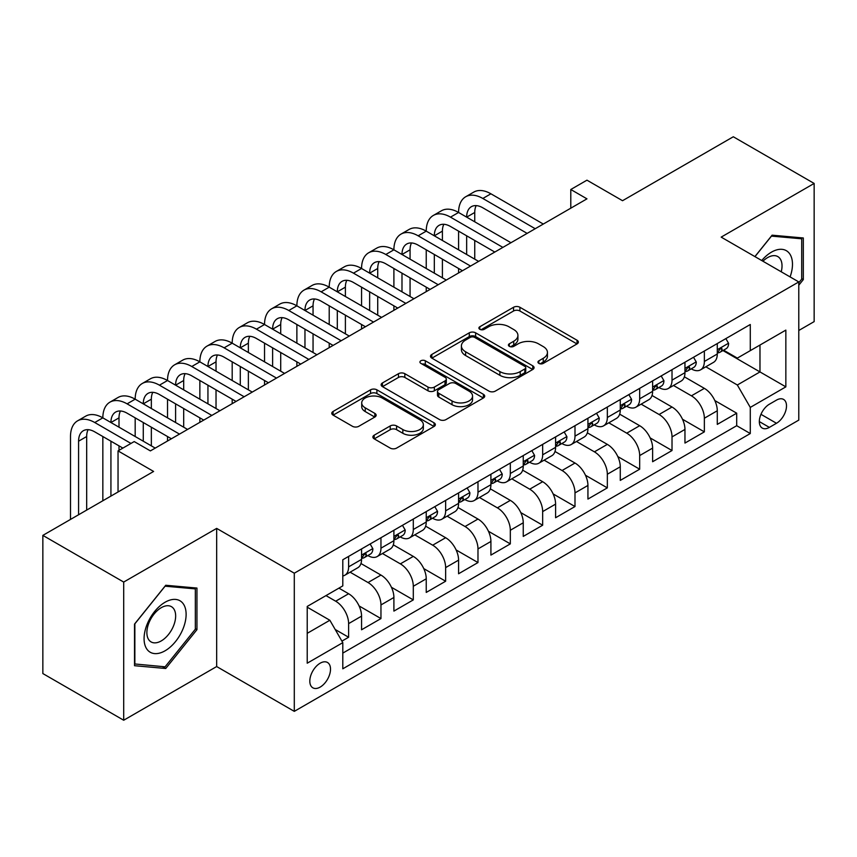 <?xml version="1.0" encoding="UTF-8"?>
<svg xmlns="http://www.w3.org/2000/svg" width="857" height="857" viewBox="0 0 857 857"><rect width="100%" height="100%" fill="white"/><g stroke="black" fill="none" stroke-linecap="round" stroke-linejoin="round"><path stroke-width="1.29" d="M538.871 363.389A3.139 1.81 0 0 0 543.317 363.389L577.04 343.914A4.489 2.592 0 0 0 578.357 342.082A4.489 2.592 0 0 0 577.04 340.25L519.899 307.267A4.489 2.592 0 0 0 513.557 307.267L479.824 326.742A3.139 1.81 0 0 0 478.902 328.017A3.139 1.81 0 0 0 479.824 329.302A3.139 1.81 0 0 0 484.269 329.302L488.64 326.785A14.365 8.291 0 0 1 508.951 326.785L513.707 329.527A14.365 8.291 0 0 1 517.917 335.398A14.365 8.291 0 0 1 513.707 341.257L509.347 343.786A3.139 1.81 0 0 0 508.426 345.06A3.139 1.81 0 0 0 509.347 346.346A3.139 1.81 0 0 0 513.793 346.346L518.153 343.828A14.365 8.291 0 0 1 538.475 343.828L543.231 346.571A14.365 8.291 0 0 1 547.441 352.441A14.365 8.291 0 0 1 543.231 358.301L538.871 360.829A3.139 1.81 0 0 0 537.95 362.104A3.139 1.81 0 0 0 538.871 363.389L538.871 360.829M320.164 687.1A14.633 8.452 120 0 0 329.72 674.202A14.633 8.452 120 0 0 327.481 662.472A14.633 8.452 120 0 0 320.164 663.2A14.633 8.452 120 0 0 310.598 676.098A14.633 8.452 120 0 0 312.848 687.817A14.633 8.452 120 0 0 320.164 687.1M374.198 435.185A4.489 2.592 0 0 0 372.881 437.016A4.489 2.592 0 0 0 374.198 438.848L390.235 448.104A4.489 2.592 0 0 0 396.577 448.104L434.038 426.486A4.489 2.592 0 0 0 435.356 424.644A4.489 2.592 0 0 0 434.038 422.812L376.898 389.828A4.489 2.592 0 0 0 370.545 389.828L333.094 411.456A4.489 2.592 0 0 0 331.777 413.288A4.489 2.592 0 0 0 333.094 415.12L352.452 426.293A4.489 2.592 0 0 0 358.804 426.293L374.83 417.048A4.489 2.592 0 0 0 376.148 415.206A4.489 2.592 0 0 0 374.83 413.374L365.232 407.836A12.009 6.931 0 0 1 361.718 402.929A12.009 6.931 0 0 1 369.131 396.523A12.009 6.931 0 0 1 382.211 398.034L419.834 419.748A12.009 6.931 0 0 1 423.347 424.644A12.009 6.931 0 0 1 415.934 431.05A12.009 6.931 0 0 1 402.844 429.55L396.577 425.929A4.489 2.592 0 0 0 390.235 425.929L374.198 435.185L374.198 438.848M798.788 330.481L814.15 321.611L814.15 183.441L733.303 136.766L622.536 200.709L586.959 180.174L570.794 189.504L586.959 198.845L150.382 450.9L134.206 441.569L118.041 450.9L118.041 491.982M123.697 582.064L123.697 720.234L216.671 666.553L216.671 528.394L123.697 582.064L42.85 535.389L153.617 471.446L118.041 450.9M216.671 528.394L294.294 573.204L798.788 281.932L798.788 420.101L294.294 711.364L294.294 573.204M814.15 183.441L721.176 237.121L798.788 281.932M488.951 391.113A4.489 2.592 0 0 0 495.303 391.113L532.754 369.485A4.489 2.592 0 0 0 534.072 367.653A4.489 2.592 0 0 0 532.754 365.821L475.624 332.827A4.489 2.592 0 0 0 469.272 332.827L431.81 354.455A4.489 2.592 0 0 0 430.503 356.287A4.489 2.592 0 0 0 431.81 358.119L488.951 391.113M422.115 364.075A3.139 1.81 0 0 1 425.308 364.514L425.308 360.776L483.402 394.316A4.489 2.592 0 0 1 484.708 396.148A4.489 2.592 0 0 1 483.402 397.98L445.94 419.609A4.489 2.592 0 0 1 439.587 419.609L382.458 386.625L382.458 382.95A4.489 2.592 0 0 0 381.14 384.793A4.489 2.592 0 0 0 382.458 386.625M382.458 382.95L398.484 373.695A4.489 2.592 0 0 1 404.836 373.695L428.007 387.075A4.489 2.592 0 0 0 434.349 387.075L444.987 380.937A4.489 2.592 0 0 0 446.304 379.105A4.489 2.592 0 0 0 444.987 377.273L420.862 363.347A3.139 1.81 0 0 1 419.941 362.061A3.139 1.81 0 0 1 421.88 360.39A3.139 1.81 0 0 1 425.308 360.776M123.697 720.234L42.85 673.559L42.85 535.389M341.911 641.122L348.617 637.244L335.205 629.499M325.981 595.604L335.687 601.207A18.297 10.563 60 0 1 348.617 623.617L361.558 616.14L361.558 629.777L380.958 618.572L359.094 605.942M350.095 572.187L368.028 582.535A18.297 10.563 60 0 1 380.958 604.946L393.899 597.479L393.899 611.105L413.299 599.9L391.424 587.27M382.436 553.515L400.369 563.863A18.297 10.563 60 0 1 413.299 586.274L426.24 578.807L426.24 592.433L445.64 581.228L423.765 568.598M414.777 534.843L432.699 545.191A18.297 10.563 60 0 1 445.64 567.602L458.581 560.135L458.581 573.762L477.981 562.556L456.106 549.937M447.118 516.171L465.04 526.519A18.297 10.563 60 0 1 477.981 548.93L490.911 541.463L490.911 555.09L510.322 543.884L488.447 531.265M479.459 497.499L497.381 507.847A18.297 10.563 60 0 1 510.322 530.258L523.252 522.791L523.252 536.418L542.663 525.212L520.788 512.593M511.8 478.827L529.722 489.186A18.297 10.563 60 0 1 542.663 511.586L555.593 504.12L555.593 517.746L574.993 506.541L553.129 493.921M544.131 460.155L562.063 470.514A18.297 10.563 60 0 1 574.993 492.914L587.934 485.448L587.934 499.074L607.334 487.879L585.47 475.249M576.472 441.494L594.404 451.843A18.297 10.563 60 0 1 607.334 474.242L620.275 466.776L620.275 480.402L639.676 469.208L617.811 456.577M608.813 422.822L626.746 433.171A18.297 10.563 60 0 1 639.676 455.57L652.616 448.104L652.616 461.73L672.017 450.536L650.142 437.906M641.154 404.15L659.087 414.499A18.297 10.563 60 0 1 672.017 436.899L684.957 429.432L684.957 443.069L704.358 431.864L704.358 418.227A18.297 10.563 -120 0 0 691.417 395.827L673.495 385.479M682.483 419.234L704.358 431.864M361.558 616.14A18.297 10.563 -120 0 0 348.617 593.74L338.922 588.138M393.899 597.479A18.297 10.563 -120 0 0 380.958 575.068L360.958 563.52M426.24 578.807A18.297 10.563 -120 0 0 413.299 556.397L393.299 544.848M458.581 560.135A18.297 10.563 -120 0 0 445.64 537.725L425.64 526.177M490.911 541.463A18.297 10.563 -120 0 0 477.981 519.053L457.981 507.505M523.252 522.791A18.297 10.563 -120 0 0 510.322 500.381L490.322 488.833M555.593 504.12A18.297 10.563 -120 0 0 542.663 481.709L522.663 470.161M587.934 485.448A18.297 10.563 -120 0 0 574.993 463.037L555.004 451.5M620.275 466.776A18.297 10.563 -120 0 0 607.334 444.376L587.334 432.828M652.616 448.104A18.297 10.563 -120 0 0 639.676 425.704L619.675 414.156M684.957 429.432A18.297 10.563 -120 0 0 672.017 407.032L652.016 395.484M776.474 400.123L769.361 404.225A14.173 8.184 120 0 0 760.095 416.727A14.173 8.184 120 0 0 762.269 428.082A14.173 8.184 120 0 0 769.361 427.386L776.474 423.272A14.173 8.184 120 0 0 785.74 410.782A14.173 8.184 120 0 0 783.566 399.416A14.173 8.184 120 0 0 776.474 400.123M307.224 633.323L329.859 620.254L342.8 642.654L342.8 668.803L750.282 433.546L750.282 407.407L737.341 384.997L705.836 366.807M342.8 642.654L307.224 663.2L307.224 606.435L342.8 585.899L342.8 559.76L750.282 324.503L750.282 350.642L785.848 330.106L785.848 386.861L750.282 407.407M367.857 555.55L368.028 555.647A18.297 10.563 60 0 0 377.176 556.557L390.106 549.091A18.297 10.563 -120 0 0 393.899 540.713L393.899 530.258M400.198 536.878L400.369 536.975A18.297 10.563 60 0 0 409.507 537.885L422.447 530.419A18.297 10.563 -120 0 0 426.24 522.042L426.24 511.586M432.539 518.206L432.699 518.303A18.297 10.563 60 0 0 441.848 519.213L454.788 511.747A18.297 10.563 -120 0 0 458.581 503.37L458.581 492.914M464.88 499.535L465.04 499.642A18.297 10.563 60 0 0 474.189 500.542L487.13 493.075A18.297 10.563 -120 0 0 490.911 484.698L490.911 474.242M497.21 480.863L497.381 480.97A18.297 10.563 60 0 0 506.53 481.87L519.471 474.403A18.297 10.563 -120 0 0 523.252 466.026L523.252 455.57M529.551 462.202L529.722 462.298A18.297 10.563 60 0 0 538.871 463.198L551.801 455.731A18.297 10.563 -120 0 0 555.593 447.354L555.593 436.899M561.892 443.53L562.063 443.626A18.297 10.563 60 0 0 571.212 444.526L584.142 437.059A18.297 10.563 -120 0 0 587.934 428.682L587.934 418.227M594.233 424.858L594.404 424.954A18.297 10.563 60 0 0 603.553 425.854L616.483 418.387A18.297 10.563 -120 0 0 620.275 410.01L620.275 399.555M626.574 406.186L626.746 406.282A18.297 10.563 60 0 0 635.894 407.182L648.824 399.716A18.297 10.563 -120 0 0 652.616 391.349L652.616 380.883M658.915 387.514L659.087 387.61A18.297 10.563 60 0 0 668.224 388.521L681.165 381.044A18.297 10.563 -120 0 0 684.957 372.677L684.957 362.222M342.8 653.109L736.699 425.704L736.699 413.192L717.288 424.397L717.288 410.76A18.297 10.563 -120 0 0 704.358 388.36L684.357 376.812M691.256 368.842L691.417 368.938A18.297 10.563 -120 0 0 700.565 369.849A18.297 10.563 -120 0 0 704.358 361.472L704.358 351.016M700.565 369.849L713.506 362.372A18.297 10.563 -120 0 0 717.288 354.005L717.288 343.55M348.617 556.397L348.617 566.852A18.297 10.563 60 0 1 344.835 575.229A18.297 10.563 60 0 1 342.8 575.968M344.835 575.229L357.765 567.763A18.297 10.563 -120 0 0 361.558 559.385L361.558 548.93M380.958 537.725L380.958 548.18A18.297 10.563 60 0 1 377.176 556.557M413.299 519.053L413.299 529.508A18.297 10.563 60 0 1 409.507 537.885M445.64 500.381L445.64 510.836A18.297 10.563 60 0 1 441.848 519.213M477.981 481.709L477.981 492.164A18.297 10.563 60 0 1 474.189 500.542M510.322 463.037L510.322 473.493A18.297 10.563 60 0 1 506.53 481.87M542.663 444.365L542.663 454.821A18.297 10.563 60 0 1 538.871 463.198M574.993 425.693L574.993 436.159A18.297 10.563 60 0 1 571.212 444.526M607.334 407.032L607.334 417.488A18.297 10.563 60 0 1 603.553 425.854M639.676 388.36L639.676 398.816A18.297 10.563 60 0 1 635.894 407.182M672.017 369.688L672.017 380.144A18.297 10.563 60 0 1 668.224 388.521M672.017 436.899L672.017 450.536M639.676 455.57L639.676 469.208M607.334 474.242L607.334 487.879M574.993 492.914L574.993 506.541M542.663 511.586L542.663 525.212M510.322 530.258L510.322 543.884M477.981 548.93L477.981 562.556M445.64 567.602L445.64 581.228M413.299 586.274L413.299 599.9M380.958 604.946L380.958 618.572M348.617 623.617L348.617 637.244M329.859 620.254L307.224 607.184M737.341 384.997L759.977 371.927L759.977 345.039L785.848 330.106M722.944 350.545L785.848 386.861M723.587 350.17L737.341 358.108L750.282 350.642M216.671 666.553L294.294 711.364M570.794 189.504L570.794 208.176M714.824 400.562L736.699 413.192M736.699 425.704L750.282 433.546M798.788 285.22L803.32 279.586L803.32 237.978L772.103 235.182L754.899 256.597M134.528 665.707L165.744 668.492L196.949 629.67L196.949 588.063L165.744 585.267L134.528 624.089L134.528 665.707M801.702 278.654L803.32 279.586M195.332 628.738L196.949 629.67M162.444 666.585L165.744 668.492M540.124 363.839L543.231 362.04A14.365 8.291 0 0 0 547.441 356.18L547.441 352.441M517.917 335.398L517.917 339.126A14.365 8.291 0 0 1 513.707 344.996L510.601 346.796M576.986 343.957L519.899 310.995A4.489 2.592 0 0 0 513.557 310.995L481.077 329.741M532.7 369.517L475.624 336.565A4.489 2.592 0 0 0 469.272 336.565L431.874 358.162M524.827 368.938A3.139 1.81 0 0 0 525.748 367.653A3.139 1.81 0 0 0 524.827 366.368L474.671 337.412A3.139 1.81 0 0 0 470.225 337.412L465.619 340.068A14.365 8.291 0 0 0 461.409 345.939A14.365 8.291 0 0 0 465.619 351.798L499.899 371.595A14.365 8.291 0 0 0 520.22 371.595L524.827 368.938L524.827 372.666A3.139 1.81 0 0 0 525.748 371.392L525.748 367.653M461.409 345.939L461.409 349.667A14.365 8.291 0 0 0 465.619 355.537L465.619 351.798M524.827 372.666L520.22 375.323A14.365 8.291 0 0 1 499.899 375.323L465.619 355.537M382.511 386.657L398.484 377.434L398.484 373.695M446.304 379.105L446.304 382.843A4.489 2.592 0 0 1 444.987 384.675L434.349 390.813A4.489 2.592 0 0 1 428.007 390.813L404.836 377.434A4.489 2.592 0 0 0 398.484 377.434M425.308 364.514L483.337 398.023M452.046 400.958A12.009 6.931 0 0 0 465.137 402.469A12.009 6.931 0 0 0 472.55 396.063A12.009 6.931 0 0 0 469.036 391.156L455.785 383.507A4.489 2.592 0 0 0 449.432 383.507L438.795 389.646A4.489 2.592 0 0 0 437.488 391.478A4.489 2.592 0 0 0 438.795 393.309L452.046 400.958L452.046 404.697A12.009 6.931 0 0 0 465.137 406.197A12.009 6.931 0 0 0 472.55 399.791L472.55 396.063M437.488 391.478L437.488 395.216A4.489 2.592 0 0 0 438.795 397.048L438.795 393.309M452.046 404.697L438.795 397.048M423.347 424.644L423.347 428.382A12.009 6.931 0 0 1 415.934 434.788A12.009 6.931 0 0 1 402.844 433.288L396.577 429.668A4.489 2.592 0 0 0 390.235 429.668L374.263 438.891M361.718 402.929L361.718 406.668A12.009 6.931 0 0 0 365.232 411.564L365.232 407.836M374.777 417.08L365.232 411.564M433.974 426.518L376.898 393.567A4.489 2.592 0 0 0 370.545 393.567L333.148 415.152M725.858 338.601L728.611 343.357A12.116 6.995 60 0 1 726.104 348.724L719.955 352.27A12.116 6.995 -120 0 0 722.065 349.474L721.808 348.403L720.298 348.703L718.187 351.713A12.116 6.995 60 0 1 717.288 353.438M70.499 519.428L70.499 436.524A34.301 19.807 60 0 1 77.601 420.83L85.689 416.159A34.301 19.807 60 0 1 102.84 417.852A34.301 19.807 60 0 1 109.942 402.158L118.03 397.487A34.301 19.807 60 0 1 135.181 399.191A34.301 19.807 60 0 1 142.283 383.486L150.371 378.815A34.301 19.807 60 0 1 167.522 380.519A34.301 19.807 60 0 1 174.624 364.814L182.712 360.144A34.301 19.807 60 0 1 199.863 361.847A34.301 19.807 60 0 1 206.965 346.142L215.043 341.472A34.301 19.807 60 0 1 232.193 343.175A34.301 19.807 60 0 1 239.307 327.47L247.384 322.8A34.301 19.807 60 0 1 264.534 324.503A34.301 19.807 60 0 1 271.648 308.799L279.725 304.128A34.301 19.807 60 0 1 296.876 305.831A34.301 19.807 60 0 1 303.978 290.127L312.066 285.456A34.301 19.807 60 0 1 329.217 287.159A34.301 19.807 60 0 1 336.319 271.455L344.407 266.784A34.301 19.807 60 0 1 361.558 268.487A34.301 19.807 60 0 1 368.66 252.783L376.748 248.123A34.301 19.807 60 0 1 393.899 249.815A34.301 19.807 60 0 1 401.001 234.111L409.089 229.451A34.301 19.807 60 0 1 426.24 231.144A34.301 19.807 60 0 1 433.342 215.439L441.43 210.779A34.301 19.807 60 0 1 458.581 212.472A34.301 19.807 60 0 1 465.683 196.767L473.76 192.107A34.301 19.807 60 0 1 490.911 193.8L543.306 224.052M465.683 196.767A34.301 19.807 60 0 1 482.834 198.47L535.218 228.723M717.695 352.838L717.748 352.838A12.116 6.995 -120 0 0 719.955 352.27M527.141 233.383L482.834 207.812A22.871 13.198 -120 0 0 471.393 206.676A22.871 13.198 -120 0 0 466.658 217.142L474.746 212.472L474.746 221.813M476.181 205.616A22.871 13.198 -120 0 0 474.746 212.472M466.658 235.814L466.658 254.486M474.746 240.485L474.746 259.157M458.581 272.965L458.581 268.487M458.581 249.815L458.581 231.144M790.09 276.907A29.727 17.161 120 0 0 771.461 252.151A29.727 17.161 120 0 0 761.723 260.528M781.23 271.798A20.354 11.752 120 0 0 777.813 256.586A20.354 11.752 120 0 0 767.636 257.593A20.354 11.752 120 0 0 762.923 261.224M754.963 256.629L771.461 236.104L801.702 238.803L801.702 279.125L798.788 282.746M799.699 237.646L801.702 238.803M183.302 628.138A29.727 17.161 120 0 0 175.599 599.418A29.727 17.161 120 0 0 146.89 624.882A29.727 17.161 120 0 0 154.581 653.591A29.727 17.161 120 0 0 183.302 628.138M173.725 625.406A20.354 11.752 120 0 0 171.443 606.67A20.354 11.752 120 0 0 148.807 623.189A20.354 11.752 120 0 0 151.089 641.925A20.354 11.752 120 0 0 173.725 625.406M134.86 664.121L134.86 623.81L165.09 586.188L195.332 588.888L195.332 629.209L165.09 666.821L134.528 663.939M193.328 587.731L195.332 588.888M693.527 357.273L696.27 362.029A12.116 6.995 60 0 1 693.763 367.396L687.614 370.942A12.116 6.995 -120 0 0 689.724 368.146L689.467 367.075L687.957 367.374L685.846 370.385A12.116 6.995 60 0 1 684.957 372.109M433.342 215.439A34.301 19.807 60 0 1 450.493 217.142L458.581 212.472L510.965 242.724M450.493 217.142L502.877 247.394M685.354 371.51L685.407 371.51A12.116 6.995 -120 0 0 687.614 370.942M494.8 252.054L450.493 226.473A22.871 13.198 -120 0 0 439.063 225.348A22.871 13.198 -120 0 0 434.317 235.814L442.405 231.144L442.405 240.485M443.84 224.288A22.871 13.198 -120 0 0 442.405 231.144M434.317 254.486L434.317 273.158M442.405 259.157L442.405 277.829M426.24 291.637L426.24 287.159M426.24 268.487L426.24 249.815M661.186 375.944L663.929 380.701A12.116 6.995 60 0 1 661.422 386.068L655.273 389.614A12.116 6.995 -120 0 0 657.383 386.818L657.137 385.746L655.616 386.046L653.505 389.057A12.116 6.995 60 0 1 652.616 390.781M401.001 234.111A34.301 19.807 60 0 1 418.152 235.814L426.24 231.144L478.624 261.396M418.152 235.814L470.536 266.056M653.023 390.181L653.066 390.181A12.116 6.995 -120 0 0 655.273 389.614M462.459 270.726L418.152 245.145A22.871 13.198 -120 0 0 406.721 244.02A22.871 13.198 -120 0 0 401.987 254.486L410.064 249.815L410.064 259.157M411.499 242.96A22.871 13.198 -120 0 0 410.064 249.815M401.987 273.158L401.987 291.83M410.064 277.829L410.064 296.49M393.899 310.309L393.899 305.831M393.899 287.159L393.899 268.487M628.845 394.616L631.588 399.373A12.116 6.995 60 0 1 629.081 404.729L622.943 408.286A12.116 6.995 -120 0 0 625.053 405.49L624.796 404.418L623.275 404.718L621.164 407.728A12.116 6.995 60 0 1 620.275 409.453M368.66 252.783A34.301 19.807 60 0 1 385.811 254.486L393.899 249.815L446.283 280.068M385.811 254.486L438.206 284.728M620.682 408.853L620.725 408.853A12.116 6.995 -120 0 0 622.943 408.286M430.118 289.398L385.811 263.817A22.871 13.198 -120 0 0 374.38 262.692A22.871 13.198 -120 0 0 369.646 273.158L377.723 268.487L377.723 277.829M379.158 261.631A22.871 13.198 -120 0 0 377.723 268.487M369.646 291.83L369.646 310.502M377.723 296.49L377.723 315.162M361.558 328.981L361.558 324.503M361.558 305.831L361.558 287.159M596.504 413.278L599.247 418.045A12.116 6.995 60 0 1 596.74 423.401L590.602 426.957A12.116 6.995 -120 0 0 592.712 424.161L592.455 423.09L590.934 423.39L588.823 426.4A12.116 6.995 60 0 1 587.934 428.125M336.319 271.455A34.301 19.807 60 0 1 353.47 273.158L361.558 268.487L413.942 298.739M353.47 273.158L405.864 303.399M588.341 427.525L588.384 427.525A12.116 6.995 -120 0 0 590.602 426.957M397.777 308.07L353.47 282.489A22.871 13.198 -120 0 0 342.039 281.364A22.871 13.198 -120 0 0 337.304 291.83L345.392 287.159L345.392 296.49M346.817 280.303A22.871 13.198 -120 0 0 345.392 287.159M337.304 310.502L337.304 329.174M345.392 315.162L345.392 333.834M329.217 347.653L329.217 343.175M329.217 324.503L329.217 305.831M564.163 431.949L566.916 436.716A12.116 6.995 60 0 1 564.399 442.073L558.261 445.629A12.116 6.995 -120 0 0 560.371 442.833L560.114 441.762L558.603 442.062L556.493 445.072A12.116 6.995 60 0 1 555.593 446.797M303.978 290.127A34.301 19.807 60 0 1 321.129 291.83L329.217 287.159L381.611 317.411M321.129 291.83L373.523 322.071M556 446.197L556.043 446.197A12.116 6.995 -120 0 0 558.261 445.629M365.436 326.742L321.129 301.161A22.871 13.198 -120 0 0 309.698 300.025A22.871 13.198 -120 0 0 304.963 310.502L313.051 305.831L313.051 315.162M314.476 298.975A22.871 13.198 -120 0 0 313.051 305.831M304.963 329.174L304.963 347.835M313.051 333.834L313.051 352.506M296.876 366.325L296.876 361.847M296.876 343.175L296.876 324.503M531.822 450.621L534.575 455.388A12.116 6.995 60 0 1 532.068 460.745L525.919 464.29A12.116 6.995 -120 0 0 528.03 461.505L527.773 460.423L526.262 460.734L524.152 463.744A12.116 6.995 60 0 1 523.252 465.469M271.648 308.799A34.301 19.807 60 0 1 288.788 310.502L296.876 305.831L349.27 336.073M288.788 310.502L341.182 340.743M523.659 464.858L523.713 464.858A12.116 6.995 -120 0 0 525.919 464.29M333.094 345.414L288.788 319.832A22.871 13.198 -120 0 0 277.357 318.697A22.871 13.198 -120 0 0 272.622 329.174L280.71 324.503L280.71 333.834M282.135 317.647A22.871 13.198 -120 0 0 280.71 324.503M272.622 347.846L272.622 366.507M280.71 352.506L280.71 371.177M264.534 384.997L264.534 380.519M264.534 361.847L264.534 343.175M499.481 469.293L502.234 474.06A12.116 6.995 60 0 1 499.727 479.417L493.578 482.962A12.116 6.995 -120 0 0 495.689 480.177L495.432 479.095L493.921 479.406L491.811 482.416A12.116 6.995 60 0 1 490.911 484.141M239.307 327.47A34.301 19.807 60 0 1 256.457 329.174L264.534 324.503L316.929 354.744M256.457 329.174L308.841 359.415M491.318 483.53L491.372 483.53A12.116 6.995 -120 0 0 493.578 482.962M300.753 364.086L256.457 338.504A22.871 13.198 -120 0 0 245.016 337.369A22.871 13.198 -120 0 0 240.281 347.835L248.369 343.175L248.369 352.506M249.805 336.319A22.871 13.198 -120 0 0 248.369 343.175M240.281 366.507L240.281 385.179M248.369 371.177L248.369 389.849M232.193 403.668L232.193 399.191M232.193 380.519L232.193 361.847M467.151 487.965L469.893 492.732A12.116 6.995 60 0 1 467.386 498.088L461.237 501.634A12.116 6.995 -120 0 0 463.348 498.849L463.091 497.767L461.58 498.067L459.47 501.088A12.116 6.995 60 0 1 458.581 502.813M206.965 346.142A34.301 19.807 60 0 1 224.116 347.835L232.193 343.175L284.588 373.416M224.116 347.835L276.5 378.087M458.977 502.202L459.031 502.202A12.116 6.995 -120 0 0 461.237 501.634M268.423 382.758L224.116 357.176A22.871 13.198 -120 0 0 212.675 356.041A22.871 13.198 -120 0 0 207.94 366.507L216.028 361.847L216.028 371.177M217.464 354.991A22.871 13.198 -120 0 0 216.028 361.847M207.94 385.179L207.94 403.851M216.028 389.849L216.028 408.521M199.863 422.34L199.863 417.852M199.863 399.191L199.863 380.519M434.81 506.637L437.552 511.393A12.116 6.995 60 0 1 435.045 516.76L428.896 520.306A12.116 6.995 -120 0 0 431.007 517.521L430.76 516.439L429.239 516.739L427.129 519.76A12.116 6.995 60 0 1 426.24 521.485M174.624 364.814A34.301 19.807 60 0 1 191.775 366.507L199.863 361.847L252.247 392.088M191.775 366.507L244.159 396.759M426.636 520.874L426.69 520.874A12.116 6.995 -120 0 0 428.896 520.306M236.082 401.43L191.775 375.848A22.871 13.198 -120 0 0 180.345 374.713A22.871 13.198 -120 0 0 175.599 385.179L183.687 380.519L183.687 389.849M185.123 373.663A22.871 13.198 -120 0 0 183.687 380.519M175.599 403.851L175.599 422.522M183.687 408.521L183.687 427.193M167.522 441.012L167.522 436.524M167.522 417.852L167.522 399.191M402.469 525.309L405.211 530.065A12.116 6.995 60 0 1 402.704 535.432L396.566 538.978A12.116 6.995 -120 0 0 398.676 536.193L398.419 535.111L396.898 535.411L394.788 538.432A12.116 6.995 60 0 1 393.899 540.156M142.283 383.486A34.301 19.807 60 0 1 159.434 385.179L167.522 380.519L219.906 410.76M159.434 385.179L211.829 415.431M394.306 539.546L394.349 539.546A12.116 6.995 -120 0 0 396.566 538.978M203.741 420.101L159.434 394.52A22.871 13.198 -120 0 0 148.004 393.384A22.871 13.198 -120 0 0 143.269 403.851L151.346 399.191L151.346 408.521M152.782 392.335A22.871 13.198 -120 0 0 151.346 399.191M143.269 422.522L143.269 441.194M151.346 427.193L151.346 445.865M135.181 436.524L135.181 417.852M370.128 543.981L372.87 548.737A12.116 6.995 60 0 1 370.363 554.104L364.225 557.65A12.116 6.995 -120 0 0 366.335 554.854L366.078 553.783L364.557 554.083L362.447 557.104A12.116 6.995 60 0 1 361.558 558.828M109.942 402.158A34.301 19.807 60 0 1 127.093 403.851L135.181 399.191L187.565 429.432M127.093 403.851L179.488 434.103M361.965 558.218L362.008 558.218A12.116 6.995 -120 0 0 364.225 557.65M171.4 438.773L127.093 413.192A22.871 13.198 -120 0 0 115.663 412.056A22.871 13.198 -120 0 0 110.928 422.522L119.005 417.862L119.005 427.193M120.441 411.006A22.871 13.198 -120 0 0 119.005 417.862M110.928 441.194L110.928 496.085M119.005 445.865L119.005 450.343M102.84 500.756L102.84 436.524M77.601 420.83A34.301 19.807 60 0 1 94.752 422.522L102.84 417.852L155.235 448.104M94.752 422.522L130.971 443.433M122.894 448.104L94.752 431.864A22.871 13.198 -120 0 0 83.322 430.728A22.871 13.198 -120 0 0 78.587 441.194L78.587 514.757M88.1 429.668A22.871 13.198 -120 0 0 86.675 436.524L86.675 510.086M335.687 601.207L348.617 593.74M368.028 582.535L380.958 575.068M400.369 563.863L413.299 556.397M432.699 545.191L445.64 537.725M465.04 526.519L477.981 519.053M497.381 507.847L510.322 500.381M529.722 489.186L542.663 481.709M562.063 470.514L574.993 463.037M594.404 451.843L607.334 444.376M626.746 433.171L639.676 425.704M659.087 414.499L672.017 407.032M691.417 395.827L704.358 388.36M704.358 361.472L717.288 354.005M348.617 566.852L361.558 559.385M380.958 548.18L393.899 540.713M413.299 529.508L426.24 522.042M445.64 510.836L458.581 503.37M477.981 492.164L490.911 484.698M510.322 473.493L523.252 466.026M542.663 454.821L555.593 447.354M574.993 436.159L587.934 428.682M607.334 417.488L620.275 410.01M639.676 398.816L652.616 391.349M672.017 380.144L684.957 372.677M704.358 418.227L717.288 410.76M760.962 414.317L776.474 423.272M759.334 421.59L769.361 427.386M543.231 362.04L543.231 358.301M509.347 346.346L509.347 343.786M513.707 344.996L513.707 341.257M479.824 329.302L479.824 326.742M513.557 310.995L513.557 307.267M519.899 310.995L519.899 307.267M577.04 343.914L577.04 340.25M431.81 358.119L431.81 354.455M469.272 336.565L469.272 332.827M475.624 336.565L475.624 332.827M532.754 369.485L532.754 365.821M499.899 375.323L499.899 371.595M520.22 375.323L520.22 371.595M404.836 377.434L404.836 373.695M428.007 390.813L428.007 387.075M434.349 390.813L434.349 387.075M444.987 384.675L444.987 380.937M483.402 397.98L483.402 394.316M390.235 429.668L390.235 425.929M396.577 429.668L396.577 425.929M402.844 433.288L402.844 429.55M374.83 417.048L374.83 413.374M333.094 415.12L333.094 411.456M370.545 393.567L370.545 389.828M376.898 393.567L376.898 389.828M434.038 426.486L434.038 422.812M728.536 343.218L717.288 349.71M490.911 193.8L482.834 198.47M720.501 348.574L722.065 349.474M696.195 361.89L684.957 368.381M688.16 367.246L689.724 368.146M663.854 380.562L652.616 387.053M655.819 385.918L657.383 386.818M631.513 399.233L620.275 405.725M623.489 404.59L625.053 405.49M599.172 417.905L587.934 424.397M591.148 423.262L592.712 424.161M566.831 436.577L555.593 443.058M558.807 441.933L560.371 442.833M534.489 455.249L523.252 461.73M526.466 460.595L528.03 461.505M502.148 473.921L490.911 480.402M494.125 479.267L495.689 480.177M469.818 492.593L458.581 499.074M461.784 497.938L463.348 498.849M437.477 511.254L426.24 517.746M429.443 516.61L431.007 517.521M405.136 529.926L393.899 536.418M397.102 535.282L398.676 536.193M372.795 548.598L361.558 555.09M364.771 553.954L366.335 554.854M86.675 436.524L78.587 441.194"/></g></svg>
